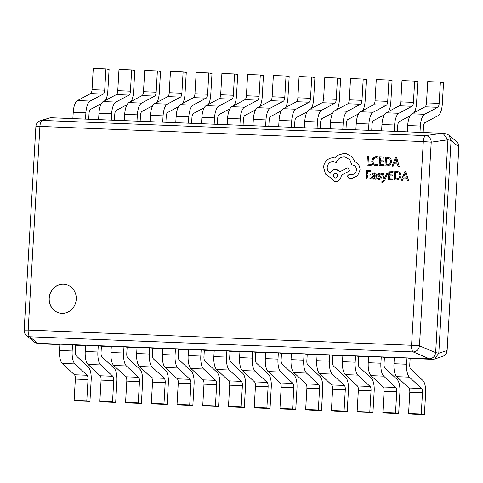 <?xml version="1.0" encoding="UTF-8"?>
<svg xmlns="http://www.w3.org/2000/svg" width="483" height="483" viewBox="0 0 483 483"><rect width="100%" height="100%" fill="white"/><g stroke="black" fill="none" stroke-linecap="round" stroke-linejoin="round"><path stroke-width="0.72" d="M49.067 298.204A14.653 13.584 -80.3 0 0 60.188 313.189A14.653 13.584 -80.3 0 0 76.248 299.285A14.653 13.584 -80.3 0 0 65.127 284.306A14.653 13.584 -80.3 0 0 49.067 298.204M65.205 284.318A14.653 13.584 -80.3 0 0 49.224 298.234A14.653 13.584 -80.3 0 0 60.266 313.201M50.443 117.731L42.323 120.436A6.4 6.188 71.6 0 0 40.264 120.744L50.443 117.731L407.32 131.853L407.688 125.544A12.8 4.764 -87.7 0 1 411.902 113.807L425.088 106.809A4.269 1.588 92.3 0 0 426.495 102.897L427.721 81.621L440.387 82.122L439.162 103.398L426.495 102.897M410.133 358.452L409.771 364.768A4.269 1.588 92.3 0 0 410.701 369.078L422.836 380.405A12.8 4.764 -87.7 0 1 425.626 393.337L424.4 414.613L421.248 414.076L422.474 392.794A4.269 1.588 -87.7 0 0 421.544 388.489L409.409 377.157A12.8 4.764 92.3 0 1 406.62 364.224L406.982 357.915L410.133 358.452L432.496 359.34L429.345 358.797L381.256 356.895L384.408 357.438L394.291 357.825M384.408 357.438L384.045 363.747A4.269 1.588 92.3 0 0 384.975 368.058L397.104 379.384A12.8 4.764 -87.7 0 1 399.9 392.317L398.674 413.599L395.523 413.056L396.748 391.779A4.269 1.588 -87.7 0 0 395.819 387.469L383.683 376.142A12.8 4.764 92.3 0 1 380.894 363.21L381.256 356.895L355.53 355.88L358.682 356.418L368.565 356.81M358.682 356.418L358.314 362.727A4.269 1.588 92.3 0 0 359.243 367.038L371.379 378.37A12.8 4.764 -87.7 0 1 374.174 391.296L372.942 412.579L369.791 412.041L371.022 390.759A4.269 1.588 -87.7 0 0 370.087 386.448L357.957 375.122A12.8 4.764 92.3 0 1 355.162 362.19L355.53 355.88L329.798 354.86L332.95 355.397L342.839 355.79M332.95 355.397L332.588 361.713A4.269 1.588 92.3 0 0 333.518 366.023L345.653 377.35A12.8 4.764 -87.7 0 1 348.442 390.282L347.217 411.558L344.065 411.021L345.291 389.745A4.269 1.588 -87.7 0 0 344.361 385.434L332.232 374.102A12.8 4.764 92.3 0 1 329.436 361.175L329.798 354.86L304.073 353.84L307.224 354.383L317.114 354.77M307.224 354.383L306.862 360.692A4.269 1.588 92.3 0 0 307.792 365.003L319.921 376.329A12.8 4.764 -87.7 0 1 322.716 389.262L321.491 410.544L318.339 410.007L319.565 388.724A4.269 1.588 -87.7 0 0 318.635 384.414L306.5 373.087A12.8 4.764 92.3 0 1 303.71 360.155L304.073 353.84L278.347 352.825L281.498 353.363L291.382 353.755M281.498 353.363L281.13 359.678A4.269 1.588 92.3 0 0 282.066 363.989L294.195 375.315A12.8 4.764 -87.7 0 1 296.991 388.247L295.759 409.524L292.613 408.986L293.839 387.704A4.269 1.588 -87.7 0 0 292.909 383.393L280.774 372.067A12.8 4.764 92.3 0 1 277.985 359.135L278.347 352.825L252.621 351.805L255.767 352.342L265.656 352.735M255.767 352.342L255.404 358.658A4.269 1.588 92.3 0 0 256.334 362.968L268.47 374.295A12.8 4.764 -87.7 0 1 271.259 387.227L270.033 408.509L266.882 407.966L268.107 386.69A4.269 1.588 -87.7 0 0 267.177 382.379L255.048 371.053A12.8 4.764 92.3 0 1 252.253 358.12L252.621 351.805L226.889 350.791L230.041 351.328L239.93 351.721M230.041 351.328L229.679 357.637A4.269 1.588 92.3 0 0 230.608 361.948L242.744 373.281A12.8 4.764 -87.7 0 1 245.533 386.207L244.307 407.489L241.156 406.952L242.381 385.669A4.269 1.588 -87.7 0 0 241.452 381.359L229.316 370.032A12.8 4.764 92.3 0 1 226.527 357.1L226.889 350.791L201.163 349.77L204.315 350.308L214.198 350.7M204.315 350.308L203.953 356.623A4.269 1.588 92.3 0 0 204.883 360.934L217.012 372.26A12.8 4.764 -87.7 0 1 219.807 385.192L218.582 406.469L215.43 405.931L216.656 384.655A4.269 1.588 -87.7 0 0 215.726 380.344L203.591 369.012A12.8 4.764 92.3 0 1 200.801 356.086L201.163 349.77L175.438 348.75L178.589 349.294L188.473 349.68M178.589 349.294L178.221 355.603A4.269 1.588 92.3 0 0 179.157 359.913L191.286 371.24A12.8 4.764 -87.7 0 1 194.081 384.172L192.85 405.454L189.698 404.917L190.93 383.635A4.269 1.588 -87.7 0 0 189.994 379.324L177.865 367.998A12.8 4.764 92.3 0 1 175.069 355.065L175.438 348.75L149.706 347.736L152.857 348.273L162.747 348.666M152.857 348.273L152.495 354.588A4.269 1.588 92.3 0 0 153.425 358.899L165.56 370.226A12.8 4.764 -87.7 0 1 168.35 383.158L167.124 404.434L163.972 403.897L165.198 382.614A4.269 1.588 -87.7 0 0 164.268 378.304L152.139 366.977A12.8 4.764 92.3 0 1 149.344 354.045L149.706 347.736L123.98 346.716L127.132 347.253L137.021 347.645M127.132 347.253L126.769 353.568A4.269 1.588 92.3 0 0 127.699 357.879L139.835 369.205A12.8 4.764 -87.7 0 1 142.624 382.138L141.398 403.42L138.247 402.876L139.472 381.6A4.269 1.588 -87.7 0 0 138.543 377.289L126.407 365.963A12.8 4.764 92.3 0 1 123.618 353.031L123.98 346.716L98.254 345.701L101.406 346.239L111.289 346.631M101.406 346.239L101.044 352.548A4.269 1.588 92.3 0 0 101.973 356.859L114.103 368.191A12.8 4.764 -87.7 0 1 116.898 381.117L115.672 402.399L112.521 401.862L113.747 380.58A4.269 1.588 -87.7 0 0 112.817 376.269L100.681 364.943A12.8 4.764 92.3 0 1 97.892 352.01L98.254 345.701L72.528 344.681L75.68 345.218L85.563 345.611M75.68 345.218L75.312 351.533A4.269 1.588 92.3 0 0 76.242 355.844L88.377 367.171A12.8 4.764 -87.7 0 1 91.166 380.103L89.941 401.379L86.789 400.842L88.021 379.566A4.269 1.588 -87.7 0 0 87.085 375.255L74.956 363.922A12.8 4.764 92.3 0 1 72.16 350.996L72.528 344.681L37.499 343.292L40.65 343.836L59.838 344.59M384.679 180.527L387.698 173.512L386.635 173.469L384.619 178.559L383.303 173.343L382.162 173.294L384.063 179.549L383.556 180.66L382.47 181.487L381.908 181.342L381.848 182.308L382.494 182.423L384.679 180.527L387.68 173.512M381.848 182.308L382.512 182.423L384.661 180.521M376.275 175.269C376.366 173.705 375.72 172.896 374.331 172.842L372.302 173.337L372.242 174.393L374.379 173.741L375.249 175.275L373.534 175.468L371.505 177.406L371.928 178.74L373.226 179.284L375.08 178.251L375.025 179.205L376.034 179.247L376.263 175.269C376.354 173.705 375.702 172.896 374.319 172.842L374.73 172.884M375.025 179.205L376.046 179.247L376.263 175.269M373.226 179.284L375.05 178.251M372.242 174.393L374.186 173.723M370.461 179.03L370.521 178.04L367.213 177.907L367.382 174.997L370.274 175.112L370.334 174.121L367.436 174.007L367.611 171.236L370.721 171.362L370.763 170.36L366.615 170.197L366.12 178.855L370.461 179.03L370.503 178.04M367.231 177.907L367.4 174.997M375.496 164.612L373.48 163.622L372.834 161.117L373.83 158.551L376.076 157.675L377.947 158.267L378.014 157.096L376.112 156.667L373.081 157.82L371.723 161.141L372.574 164.311L374.681 165.542L377.549 165.186L377.609 164.117L375.062 164.57M377.929 158.261L378.014 157.096L376.903 156.746M376.076 157.675L373.83 158.551M371.167 165.295L371.228 164.305L368.004 164.178L368.463 156.51L367.406 156.468L366.911 165.126L371.167 165.295L371.21 164.305M383.466 165.778L383.526 164.794L380.218 164.661L380.387 161.751L383.279 161.865L383.339 160.875L380.441 160.761L380.616 157.989L383.725 158.116L383.786 157.12L379.62 156.951L379.119 165.609L383.466 165.778L383.508 164.794M380.236 164.661L380.399 161.751L383.279 161.865M384.969 165.838L387.203 165.929L390.397 164.842L391.798 161.66L390.759 158.545L388.465 157.343L385.47 157.18L384.969 165.838L387.185 165.923L390.379 164.836L391.779 161.66L390.747 158.539L388.471 157.349M398.064 166.357L399.23 166.406L396.664 157.627L395.535 157.579L391.973 166.116L393.138 166.164L394.043 163.828L397.382 163.96L398.064 166.357L399.218 166.4L396.646 157.627M379.113 178.632L377.477 177.961L377.41 179.084L378.95 179.507L380.652 179.084L381.395 177.774L381.117 176.742L378.913 175.317L378.726 174.731L379.855 173.94L381.292 174.448L381.371 173.397L380.024 173.071M380.489 173.113L378.388 173.494L377.664 174.786L377.893 175.776L380.109 177.237L380.338 177.841L378.769 178.595M378.968 179.513L380.67 179.084L381.377 177.774L381.099 176.736L378.895 175.317L379.052 174.14L379.873 173.946M392.757 179.911L392.812 178.921L389.509 178.788L389.69 175.884L392.57 175.993L392.625 175.003L389.733 174.888L389.89 172.117L393.017 172.244L393.071 171.248L388.912 171.079L388.41 179.736L392.757 179.911L392.8 178.921M389.745 174.888L389.908 172.123L393.017 172.244L393.053 171.248M394.261 179.966L396.489 180.056L399.689 178.97L401.089 175.794L400.051 172.673L397.757 171.477L394.762 171.314L394.261 179.966L396.477 180.056L399.67 178.964L401.071 175.788L400.033 172.673L397.757 171.477M407.356 180.485L408.521 180.533L405.955 171.755L404.826 171.713L401.258 180.244L402.411 180.292L403.317 177.955L406.674 178.088L407.356 180.485L408.503 180.533L405.937 171.755M401.258 180.244L402.424 180.292L403.335 177.955L406.674 178.088M360.034 170.01C359.98 166.019 358.247 163.26 354.836 161.727L352.022 156.74L345.78 153.377L344.409 153.232L337.406 155.357L334.731 157.965L333.421 157.79C330.879 157.724 328.627 158.617 326.665 160.483C324.799 162.354 323.767 164.655 323.574 167.396L325.59 174.194L329.998 177.333L334.49 181.656L335.196 181.729C338.71 181.511 340.738 179.537 341.288 175.806L341.324 175.19L349.595 170.952L348.014 167.625L340.08 171.622L335.908 169.364C333.276 169.442 331.404 170.728 330.294 173.21C328.211 172.008 327.172 170.076 327.184 167.414C327.734 163.683 329.762 161.708 333.264 161.485L336.246 162.529C337.768 158.889 340.437 157.023 344.27 156.927L345.224 157.029L349.819 159.722L351.823 164.932L352.825 165.011L352.282 164.951C354.981 165.337 356.382 166.997 356.466 169.931C356.11 172.691 354.643 174.236 352.071 174.568L349.155 174.387L347.271 176.229L348.823 178.203L352.198 178.336L357.565 175.77L360.022 170.01C359.962 166.019 358.229 163.254 354.818 161.72L352.01 156.74L345.78 153.377M348.835 178.203L352.216 178.336L357.583 175.776L360.022 170.01M349.511 174.466L349.173 174.393L349.511 174.466M330.306 173.216C328.229 172.008 327.19 170.076 327.202 167.414C327.752 163.689 329.774 161.708 333.282 161.491L333.91 161.557M334.49 181.656L335.208 181.735C338.698 181.511 340.72 179.537 341.27 175.806L341.306 175.19L349.583 170.952L348.014 167.625M447.922 139.859L435.654 352.65L438.799 353.188L451.074 140.396L447.922 139.798L431.222 142.159L419.479 345.858A6.4 5.452 113 0 1 413.237 351.944L29.849 336.778A6.4 6.11 130.6 0 1 26.372 335.365L34.003 341.916L36.768 343.22L40.65 343.836M407.32 131.853L443.044 133.314L447.922 139.798M438.799 353.188L434.585 359.044L432.496 359.34M443.044 133.314L446.232 133.857L448.997 135.155L451.074 140.396M429.345 358.797L413.237 351.944A6.4 2.379 92.3 0 1 411.564 345.273L423.307 141.579L39.92 126.413L28.177 330.106L411.564 345.273L419.479 345.858L435.654 352.65M442.41 133.242L425.71 135.608A6.4 2.379 92.3 0 0 423.307 141.579L431.222 142.159A6.4 5.53 81.9 0 0 425.71 135.608L42.323 120.436A6.4 2.379 -87.7 0 0 39.92 126.413L35.893 126.443L24.15 330.143L28.177 330.106A6.4 2.379 -87.7 0 0 29.849 336.778L37.499 343.292M435.648 352.711C434.948 356.472 432.865 358.501 429.405 358.803M448.997 135.155L456.628 141.706A6.4 6.11 130.6 0 1 458.669 146.85L451.074 140.336M37.439 343.292L36.768 343.22M438.799 353.254L446.926 350.549A6.4 6.188 71.6 0 1 442.736 356.333L442.736 356.333A6.4 6.4 0 0 0 447.107 350.628L458.85 146.935A6.4 6.4 0 0 0 456.628 141.706M368.004 164.178L368.444 156.51M366.911 165.126L371.155 165.289M375.291 165.603L377.549 165.186M377.531 165.186L377.591 164.111M375.478 164.612L373.468 163.616L372.816 161.117L373.812 158.551M383.267 161.865L383.321 160.869M380.441 160.761L380.604 157.989L383.725 158.116L383.768 157.114M379.119 165.609L383.454 165.778M387.686 158.273L386.466 158.225L386.068 164.89L389.684 164.129L390.687 161.648L389.944 159.173L386.454 158.219L386.086 164.89M391.973 166.116L393.12 166.158L394.031 163.822L397.382 163.954M394.418 162.862L397.117 162.964L396.018 158.708L394.418 162.862L396.018 158.708M367.382 174.997L370.274 175.112M370.262 175.112L370.316 174.121M367.436 174.007L367.611 171.236M367.599 171.236L370.721 171.362M370.702 171.356L370.763 170.36M366.12 178.855L370.449 179.024M372.846 176.591L372.785 178.094L373.54 178.402L374.663 177.943L375.2 176.102L372.846 176.591L372.55 177.364L373.353 178.384M375.2 176.108L372.864 176.591M379.101 178.625L377.477 177.961M381.292 174.448L381.371 173.397L380.006 173.065M384.619 178.559L383.291 173.337M382.47 181.487L381.908 181.342L382.47 181.487M389.509 178.788L389.69 175.884M389.672 175.878L392.57 175.993L392.613 175.003M388.41 179.736L392.739 179.905M395.74 172.346L395.36 179.024L398.97 178.263L399.978 175.776L399.236 173.3L395.74 172.346L395.372 179.024M397.557 172.461L395.758 172.353M397.551 172.455L396.972 172.401M403.703 176.989L406.408 177.098L405.309 172.836L403.703 176.989M405.309 172.836L403.722 176.989M340.08 171.622L336.627 169.436M336.246 162.529L336.259 162.529C337.756 158.889 340.424 157.017 344.252 156.927L345.23 157.029M351.823 164.932L352.294 164.957M349.493 174.466L349.155 174.387L349.493 174.466M335.625 173.234L335.643 173.24C332.678 174.725 332.588 176.325 335.365 178.04C338.323 176.536 338.414 174.937 335.625 173.234C332.666 174.725 332.576 176.325 335.347 178.04L335.081 178.01M59.862 344.18L59.494 350.495A12.8 4.764 92.3 0 0 62.289 363.421L74.424 374.754A4.269 1.588 -87.7 0 1 75.354 379.064L74.122 400.341L86.789 400.842M89.941 401.379L77.274 400.878L74.122 400.341M85.588 345.2L85.225 351.509A12.8 4.764 92.3 0 0 88.015 364.442L100.15 375.768A4.269 1.588 -87.7 0 1 101.08 380.079L99.854 401.361L112.521 401.862M115.672 402.399L103.006 401.898L99.854 401.361M111.313 346.214L110.951 352.53A12.8 4.764 92.3 0 0 113.747 365.462L125.876 376.788A4.269 1.588 -87.7 0 1 126.806 381.099L125.58 402.375L138.247 402.876M141.398 403.42L128.732 402.919L125.58 402.375M137.045 347.235L136.677 353.544A12.8 4.764 92.3 0 0 139.472 366.476L151.602 377.803A4.269 1.588 -87.7 0 1 152.537 382.113L151.306 403.396L163.972 403.897M167.124 404.434L154.457 403.933L151.306 403.396M162.771 348.249L162.409 354.564A12.8 4.764 92.3 0 0 165.198 367.497L177.333 378.823A4.269 1.588 -87.7 0 1 178.263 383.134L177.038 404.416L189.698 404.917M192.85 405.454L180.189 404.953L177.038 404.416M188.497 349.269L188.135 355.585A12.8 4.764 92.3 0 0 190.924 368.511L203.059 379.843A4.269 1.588 -87.7 0 1 203.989 384.154L202.763 405.43L215.43 405.931M218.582 406.469L205.915 405.968L202.763 405.43M214.223 350.29L213.86 356.599A12.8 4.764 92.3 0 0 216.656 369.531L228.785 380.858A4.269 1.588 -87.7 0 1 229.715 385.168L228.489 406.451L241.156 406.952M244.307 407.489L231.641 406.988L228.489 406.451M239.954 351.304L239.586 357.619A12.8 4.764 92.3 0 0 242.381 370.552L254.511 381.878A4.269 1.588 -87.7 0 1 255.447 386.189L254.215 407.465L266.882 407.966M270.033 408.509L257.367 408.008L254.215 407.465M265.68 352.324L265.318 358.634A12.8 4.764 92.3 0 0 268.107 371.566L280.243 382.892A4.269 1.588 -87.7 0 1 281.172 387.203L279.947 408.485L292.613 408.986M295.759 409.524L283.098 409.023L279.947 408.485M291.406 353.339L291.044 359.654A12.8 4.764 92.3 0 0 293.833 372.586L305.968 383.913A4.269 1.588 -87.7 0 1 306.898 388.223L305.673 409.506L318.339 410.007M321.491 410.544L308.824 410.043L305.673 409.506M317.132 354.359L316.77 360.674A12.8 4.764 92.3 0 0 319.565 373.6L331.694 384.933A4.269 1.588 -87.7 0 1 332.624 389.244L331.398 410.52L344.065 411.021M347.217 411.558L334.55 411.057L331.398 410.52M342.864 355.379L342.495 361.689A12.8 4.764 92.3 0 0 345.291 374.621L357.426 385.947A4.269 1.588 -87.7 0 1 358.356 390.258L357.124 411.54L369.791 412.041M372.942 412.579L360.276 412.077L357.124 411.54M368.589 356.394L368.227 362.709A12.8 4.764 92.3 0 0 371.016 375.641L383.152 386.968A4.269 1.588 -87.7 0 1 384.082 391.278L382.856 412.554L395.523 413.056M398.674 413.599L386.008 413.098L382.856 412.554M394.315 357.414L393.953 363.723A12.8 4.764 92.3 0 0 396.748 376.655L408.878 387.988A4.269 1.588 -87.7 0 1 409.807 392.293L408.582 413.575L421.248 414.076M424.4 414.613L411.733 414.112L408.582 413.575M92.036 89.663L93.267 68.387L105.934 68.888L104.702 90.164L92.036 89.663A4.269 1.588 92.3 0 1 90.635 93.575L77.443 100.573A12.8 4.764 -87.7 0 0 73.229 112.31L72.867 118.619M85.533 119.12L85.896 112.811A12.8 4.764 -87.7 0 1 90.11 101.074L103.302 94.076A4.269 1.588 92.3 0 0 104.702 90.164M88.709 119.247L89.047 113.348A4.269 1.588 -87.7 0 1 90.454 109.436L101.291 103.682M105.523 100.343A12.8 4.764 92.3 0 0 107.854 90.707L109.086 69.425L105.934 68.888M117.767 90.683L118.993 69.401L131.66 69.902L130.434 91.184L117.767 90.683A4.269 1.588 92.3 0 1 116.361 94.596L103.175 101.593A12.8 4.764 -87.7 0 0 98.955 113.324L98.592 119.639M111.259 120.14L111.621 113.825A12.8 4.764 -87.7 0 1 115.835 102.094L129.027 95.097A4.269 1.588 92.3 0 0 130.434 91.184M114.435 120.267L114.773 114.368A4.269 1.588 -87.7 0 1 116.18 110.456L127.017 104.702M131.249 101.364A12.8 4.764 92.3 0 0 133.586 91.722L134.811 70.446L131.66 69.902M143.493 91.704L144.719 70.421L157.386 70.923L156.16 92.205L143.493 91.704A4.269 1.588 92.3 0 1 142.087 95.61L128.901 102.607A12.8 4.764 -87.7 0 0 124.686 114.344L124.318 120.653M136.985 121.155L137.353 114.845A12.8 4.764 -87.7 0 1 141.567 103.108L154.753 96.111A4.269 1.588 92.3 0 0 156.16 92.205M140.161 121.281L140.505 115.383A4.269 1.588 -87.7 0 1 141.905 111.47L152.749 105.723M156.975 102.384A12.8 4.764 92.3 0 0 159.312 92.742L160.537 71.46L157.386 70.923M169.219 92.718L170.451 71.442L183.111 71.943L181.886 93.219L169.219 92.718A4.269 1.588 92.3 0 1 167.818 96.63L154.626 103.628A12.8 4.764 -87.7 0 0 150.412 115.365L150.05 121.674M162.717 122.175L163.079 115.866A12.8 4.764 -87.7 0 1 167.293 104.129L180.479 97.131A4.269 1.588 92.3 0 0 181.886 93.219M165.886 122.302L166.23 116.403A4.269 1.588 -87.7 0 1 167.631 112.491L178.475 106.737M182.701 103.398A12.8 4.764 92.3 0 0 185.037 93.756L186.263 72.48L183.111 71.943M194.951 93.738L196.176 72.456L208.843 72.957L207.612 94.239L194.951 93.738A4.269 1.588 92.3 0 1 193.544 97.651L180.352 104.648A12.8 4.764 -87.7 0 0 176.138 116.379L175.776 122.694M188.442 123.195L188.805 116.88A12.8 4.764 -87.7 0 1 193.019 105.149L206.211 98.152A4.269 1.588 92.3 0 0 207.612 94.239M191.618 123.316L191.956 117.417A4.269 1.588 -87.7 0 1 193.363 113.511L204.2 107.757M208.433 104.419A12.8 4.764 92.3 0 0 210.763 94.777L211.995 73.494L208.843 72.957M220.677 94.753L221.902 73.476L234.569 73.977L233.343 95.254L220.677 94.753A4.269 1.588 92.3 0 1 219.27 98.665L206.084 105.662A12.8 4.764 -87.7 0 0 201.87 117.399L201.502 123.708M214.168 124.209L214.53 117.9A12.8 4.764 -87.7 0 1 218.745 106.163L231.937 99.166A4.269 1.588 92.3 0 0 233.343 95.254M217.344 124.336L217.682 118.438A4.269 1.588 -87.7 0 1 219.089 114.525L229.926 108.772M234.158 105.433A12.8 4.764 92.3 0 0 236.495 95.797L237.721 74.515L234.569 73.977M246.402 95.773L247.628 74.491L260.295 74.992L259.069 96.274L246.402 95.773A4.269 1.588 92.3 0 1 244.996 99.685L231.81 106.683A12.8 4.764 -87.7 0 0 227.596 118.413L227.233 124.729M239.894 125.23L240.262 118.915A12.8 4.764 -87.7 0 1 244.476 107.184L257.662 100.186A4.269 1.588 92.3 0 0 259.069 96.274M243.07 125.357L243.414 119.458A4.269 1.588 -87.7 0 1 244.815 115.546L255.658 109.792M259.884 106.453A12.8 4.764 92.3 0 0 262.221 96.811L263.446 75.535L260.295 74.992M272.128 96.793L273.36 75.511L286.027 76.012L284.795 97.294L272.128 96.793A4.269 1.588 92.3 0 1 270.728 100.699L257.536 107.703A12.8 4.764 -87.7 0 0 253.321 119.434L252.959 125.743M265.626 126.244L265.988 119.935A12.8 4.764 -87.7 0 1 270.202 108.204L283.394 101.201A4.269 1.588 92.3 0 0 284.795 97.294M268.802 126.371L269.14 120.472A4.269 1.588 -87.7 0 1 270.546 116.56L281.384 110.812M285.616 107.474A12.8 4.764 92.3 0 0 287.946 97.832L289.172 76.549L286.027 76.012M297.86 97.808L299.086 76.531L311.752 77.032L310.527 98.309L297.86 97.808A4.269 1.588 92.3 0 1 296.453 101.72L283.261 108.717A12.8 4.764 -87.7 0 0 279.047 120.454L278.685 126.763M291.352 127.264L291.714 120.955A12.8 4.764 -87.7 0 1 295.928 109.218L309.12 102.221A4.269 1.588 92.3 0 0 310.527 98.309M294.527 127.391L294.865 121.493A4.269 1.588 -87.7 0 1 296.272 117.58L307.11 111.827M311.342 108.488A12.8 4.764 92.3 0 0 313.678 98.846L314.904 77.57L311.752 77.032M323.586 98.828L324.811 77.546L337.478 78.047L336.253 99.329L323.586 98.828A4.269 1.588 92.3 0 1 322.179 102.74L308.993 109.738A12.8 4.764 -87.7 0 0 304.779 121.468L304.411 127.784M317.077 128.285L317.44 121.97A12.8 4.764 -87.7 0 1 321.66 110.239L334.846 103.241A4.269 1.588 92.3 0 0 336.253 99.329M320.253 128.412L320.591 122.507A4.269 1.588 -87.7 0 1 321.998 118.601L332.841 112.847M337.068 109.508A12.8 4.764 92.3 0 0 339.404 99.866L340.63 78.584L337.478 78.047M349.312 99.842L350.537 78.566L363.204 79.067L361.978 100.343L349.312 99.842A4.269 1.588 92.3 0 1 347.911 103.754L334.719 110.752A12.8 4.764 -87.7 0 0 330.505 122.489L330.143 128.798M342.803 129.299L343.171 122.99A12.8 4.764 -87.7 0 1 347.386 111.253L360.572 104.256A4.269 1.588 92.3 0 0 361.978 100.343M345.979 129.426L346.323 123.527A4.269 1.588 -87.7 0 1 347.724 119.615L358.567 113.867M362.793 110.522A12.8 4.764 92.3 0 0 365.13 100.887L366.355 79.604L363.204 79.067M375.043 100.862L376.269 79.58L388.936 80.081L387.704 101.364L375.043 100.862A4.269 1.588 92.3 0 1 373.637 104.775L360.445 111.772A12.8 4.764 -87.7 0 0 356.231 123.503L355.868 129.818M368.535 130.319L368.897 124.004A12.8 4.764 -87.7 0 1 373.111 112.273L386.303 105.276A4.269 1.588 92.3 0 0 387.704 101.364M371.711 130.446L372.049 124.548A4.269 1.588 -87.7 0 1 373.456 120.635L384.293 114.882M388.525 111.543A12.8 4.764 92.3 0 0 390.856 101.901L392.087 80.625L388.936 80.081M400.769 101.883L401.995 80.601L414.662 81.102L413.436 102.384L400.769 101.883A4.269 1.588 92.3 0 1 399.363 105.789L386.177 112.793A12.8 4.764 -87.7 0 0 381.956 124.523L381.594 130.839M394.261 131.34L394.623 125.025A12.8 4.764 -87.7 0 1 398.837 113.294L412.029 106.29A4.269 1.588 92.3 0 0 413.436 102.384M397.437 131.461L397.775 125.562A4.269 1.588 -87.7 0 1 399.181 121.65L410.019 115.902M414.251 112.563A12.8 4.764 92.3 0 0 416.588 102.921L417.813 81.639L414.662 81.102M419.987 132.354L420.355 126.045A12.8 4.764 -87.7 0 1 424.569 114.308L437.755 107.311A4.269 1.588 92.3 0 0 439.162 103.398M423.162 132.481L423.506 126.582A4.269 1.588 -87.7 0 1 424.907 122.67L438.099 115.672A12.8 4.764 92.3 0 0 442.313 103.936L443.539 82.659L440.387 82.122M88.021 379.566L75.354 379.064M72.16 350.996L59.494 350.495M74.956 363.922L62.289 363.421M87.085 375.255L74.424 374.754M113.747 380.58L101.08 380.079M97.892 352.01L85.225 351.509M100.681 364.943L88.015 364.442M112.817 376.269L100.15 375.768M139.472 381.6L126.806 381.099M123.618 353.031L110.951 352.53M126.407 365.963L113.747 365.462M138.543 377.289L125.876 376.788M165.198 382.614L152.537 382.113M149.344 354.045L136.677 353.544M152.139 366.977L139.472 366.476M164.268 378.304L151.602 377.803M190.93 383.635L178.263 383.134M175.069 355.065L162.409 354.564M177.865 367.998L165.198 367.497M189.994 379.324L177.333 378.823M216.656 384.655L203.989 384.154M200.801 356.086L188.135 355.585M203.591 369.012L190.924 368.511M215.726 380.344L203.059 379.843M242.381 385.669L229.715 385.168M226.527 357.1L213.86 356.599M229.316 370.032L216.656 369.531M241.452 381.359L228.785 380.858M268.107 386.69L255.447 386.189M252.253 358.12L239.586 357.619M255.048 371.053L242.381 370.552M267.177 382.379L254.511 381.878M293.839 387.704L281.172 387.203M277.985 359.135L265.318 358.634M280.774 372.067L268.107 371.566M292.909 383.393L280.243 382.892M319.565 388.724L306.898 388.223M303.71 360.155L291.044 359.654M306.5 373.087L293.833 372.586M318.635 384.414L305.968 383.913M345.291 389.745L332.624 389.244M329.436 361.175L316.77 360.674M332.232 374.102L319.565 373.6M344.361 385.434L331.694 384.933M371.022 390.759L358.356 390.258M355.162 362.19L342.495 361.689M357.957 375.122L345.291 374.621M370.087 386.448L357.426 385.947M396.748 391.779L384.082 391.278M380.894 363.21L368.227 362.709M383.683 376.142L371.016 375.641M395.819 387.469L383.152 386.968M422.474 392.794L409.807 392.293M406.62 364.224L393.953 363.723M409.409 377.157L396.748 376.655M421.544 388.489L408.878 387.988M103.302 94.076L90.635 93.575M90.11 101.074L77.443 100.573M85.896 112.811L73.229 112.31M129.027 95.097L116.361 94.596M115.835 102.094L103.175 101.593M111.621 113.825L98.955 113.324M154.753 96.111L142.087 95.61M141.567 103.108L128.901 102.607M137.353 114.845L124.686 114.344M180.479 97.131L167.818 96.63M167.293 104.129L154.626 103.628M163.079 115.866L150.412 115.365M206.211 98.152L193.544 97.651M193.019 105.149L180.352 104.648M188.805 116.88L176.138 116.379M231.937 99.166L219.27 98.665M218.745 106.163L206.084 105.662M214.53 117.9L201.87 117.399M257.662 100.186L244.996 99.685M244.476 107.184L231.81 106.683M240.262 118.915L227.596 118.413M283.394 101.201L270.728 100.699M270.202 108.204L257.536 107.703M265.988 119.935L253.321 119.434M309.12 102.221L296.453 101.72M295.928 109.218L283.261 108.717M291.714 120.955L279.047 120.454M334.846 103.241L322.179 102.74M321.66 110.239L308.993 109.738M317.44 121.97L304.779 121.468M360.572 104.256L347.911 103.754M347.386 111.253L334.719 110.752M343.171 122.99L330.505 122.489M386.303 105.276L373.637 104.775M373.111 112.273L360.445 111.772M368.897 124.004L356.231 123.503M412.029 106.29L399.363 105.789M398.837 113.294L386.177 112.793M394.623 125.025L381.956 124.523M437.755 107.311L425.088 106.809M424.569 114.308L411.902 113.807M420.355 126.045L407.688 125.544M40.264 120.744A6.4 6.4 0 0 0 35.893 126.443M24.15 330.143A6.4 6.4 0 0 0 26.372 335.365M434.585 359.044L442.736 356.333M458.85 146.935L447.107 350.628"/></g></svg>
